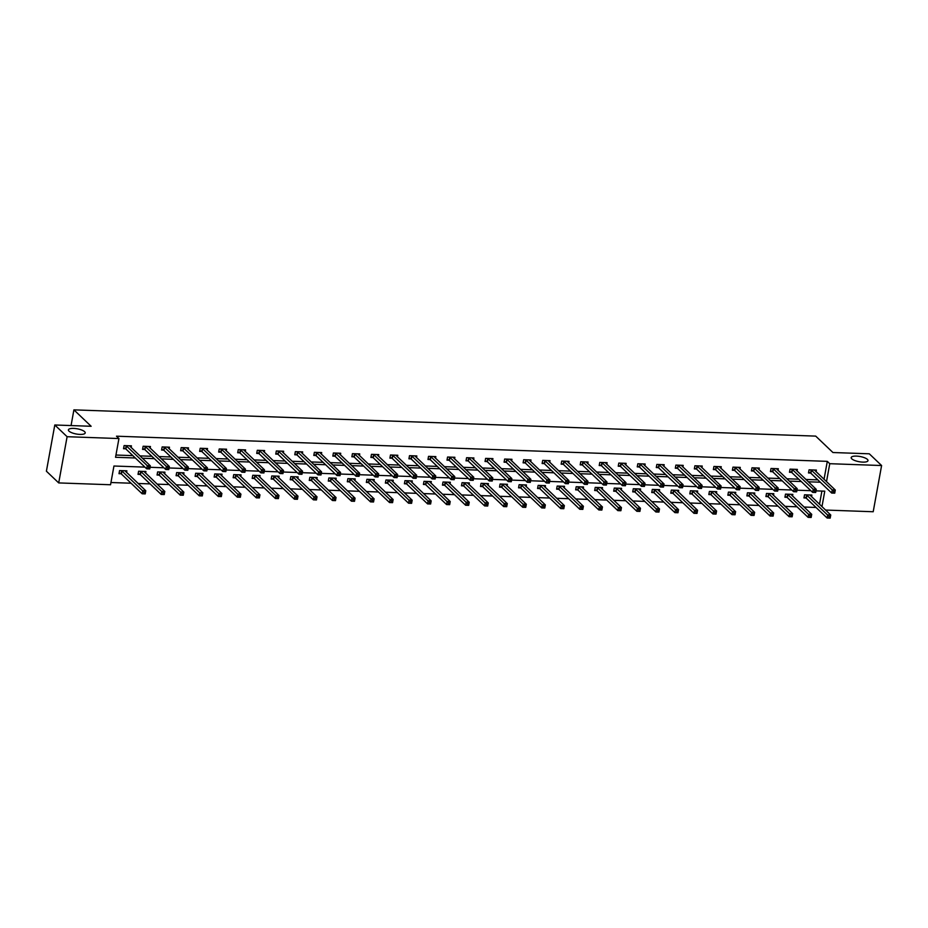 <?xml version="1.0" encoding="UTF-8"?>
<svg xmlns="http://www.w3.org/2000/svg" width="928" height="928" viewBox="0 0 928 928"><rect width="100%" height="100%" fill="white"/><g stroke="black" fill="none" stroke-linecap="round" stroke-linejoin="round"><path stroke-width="1.39" d="M84.61 431.682A8.538 2.645 -169.7 0 1 85.214 432.935A8.538 2.645 -169.7 0 1 78.184 434.281A8.538 2.645 -169.7 0 1 69.008 431.137A8.538 2.645 -169.7 0 1 68.405 429.884A8.538 2.645 -169.7 0 1 75.435 428.539A8.538 2.645 -169.7 0 1 84.61 431.682M867.39 459.383A8.538 2.645 -169.7 0 1 867.993 460.636A8.538 2.645 -169.7 0 1 860.964 461.982A8.538 2.645 -169.7 0 1 851.788 458.838A8.538 2.645 -169.7 0 1 851.185 457.585A8.538 2.645 -169.7 0 1 858.214 456.24A8.538 2.645 -169.7 0 1 867.39 459.383M144.93 467.12L113.947 466.018L110.548 484.752L58.708 482.92L46.4 471.204L54.798 424.989L91.141 426.277L73.904 409.863L815.712 436.114L832.938 452.528L869.292 453.804L881.6 465.531L873.202 511.746L825.549 510.052M110.954 482.514L131.08 483.221M138.121 483.476L150.104 483.894M157.145 484.149L169.128 484.567M176.169 484.822L188.152 485.251M195.205 485.495L207.188 485.924M214.229 486.168L226.212 486.597M233.253 486.84L245.236 487.27M252.277 487.513L264.26 487.942M271.312 488.186L283.295 488.615M290.336 488.859L302.319 489.288M309.36 489.532L321.343 489.961M328.384 490.204L340.367 490.634M347.42 490.877L359.391 491.306M366.444 491.55L378.427 491.979M385.468 492.223L397.451 492.652M404.492 492.896L416.475 493.325M423.516 493.568L435.499 493.998M442.552 494.241L454.534 494.67M461.576 494.926L473.558 495.343M480.6 495.598L492.582 496.016M499.624 496.271L511.606 496.689M518.659 496.944L530.642 497.362M537.683 497.617L549.666 498.034M556.707 498.29L568.69 498.707M575.731 498.962L587.714 499.38M594.767 499.635L606.75 500.053M613.791 500.308L625.774 500.726M632.815 500.981L644.798 501.398M651.839 501.654L663.822 502.071M670.874 502.326L682.846 502.744M689.898 502.999L701.881 503.428M708.922 503.672L720.905 504.101M727.946 504.345L739.929 504.774M746.982 505.018L758.953 505.447M766.006 505.69L777.989 506.12M785.03 506.363L797.013 506.792M804.054 507.036L816.037 507.465M73.904 409.863L71.062 425.569M819.494 504.298L821.906 491.074M811.548 496.724L811.849 495.053L804.53 494.798L803.961 497.918L805.933 497.988M792.512 496.051L792.825 494.38L785.506 494.125L784.937 497.246L786.909 497.315M773.488 495.378L773.79 493.708L766.482 493.452L765.913 496.573L767.885 496.642M754.464 494.705L754.766 493.035L747.446 492.78L746.878 495.9L748.861 495.97M735.44 494.032L735.742 492.362L728.422 492.107L727.854 495.227L729.826 495.297M716.416 493.36L716.718 491.689L709.398 491.434L708.83 494.554L710.802 494.624M697.38 492.687L697.682 491.016L690.374 490.761L689.806 493.882L691.778 493.951M678.356 492.014L678.658 490.344L671.338 490.088L670.77 493.209L672.754 493.278M659.332 491.341L659.634 489.671L652.314 489.416L651.746 492.536L653.718 492.606M640.308 490.668L640.61 488.998L633.29 488.743L632.722 491.863L634.694 491.933M621.273 489.996L621.574 488.325L614.266 488.07L613.698 491.19L615.67 491.26M602.249 489.323L602.55 487.652L595.231 487.397L594.662 490.518L596.646 490.587M583.225 488.65L583.526 486.98L576.207 486.724L575.638 489.845L577.61 489.914M564.201 487.977L564.502 486.307L557.183 486.052L556.614 489.172L558.586 489.242M545.165 487.304L545.478 485.634L538.159 485.379L537.59 488.499L539.562 488.569M526.141 486.632L526.443 484.961L519.123 484.706L518.566 487.826L520.538 487.896M507.117 485.959L507.419 484.288L500.099 484.022L499.531 487.154L501.503 487.223M488.093 485.286L488.395 483.616L481.075 483.349L480.507 486.481L482.479 486.55M469.058 484.613L469.371 482.943L462.051 482.676L461.483 485.808L463.455 485.878M450.034 483.929L450.335 482.27L443.016 482.003L442.459 485.135L444.431 485.205M431.01 483.256L431.311 481.597L423.992 481.33L423.423 484.462L425.407 484.532M411.986 482.583L412.287 480.924L404.968 480.658L404.399 483.778L406.371 483.859M392.962 481.91L393.263 480.252L385.944 479.985L385.375 483.105L387.347 483.175M373.926 481.238L374.228 479.579L366.92 479.312L366.351 482.432L368.323 482.502M354.902 480.565L355.204 478.906L347.884 478.639L347.316 481.76L349.299 481.829M335.878 479.892L336.18 478.222L328.86 477.966L328.292 481.087L330.264 481.156M316.854 479.219L317.156 477.549L309.836 477.294L309.268 480.414L311.24 480.484M297.818 478.546L298.12 476.876L290.812 476.621L290.244 479.741L292.216 479.811M278.794 477.874L279.096 476.203L271.776 475.948L271.208 479.068L273.192 479.138M259.77 477.201L260.072 475.53L252.752 475.275L252.184 478.396L254.156 478.465M240.746 476.528L241.048 474.858L233.728 474.602L233.16 477.723L235.132 477.792M221.711 475.855L222.024 474.185L214.704 473.93L214.136 477.05L216.108 477.12M202.687 475.182L202.988 473.512L195.669 473.257L195.1 476.377L197.084 476.447M183.663 474.51L183.964 472.839L176.645 472.584L176.076 475.704L178.048 475.774M164.639 473.837L164.94 472.166L157.621 471.911L157.052 475.032L159.024 475.101M145.603 473.164L145.916 471.494L138.597 471.238L138.028 474.359L140 474.428M126.579 472.491L126.881 470.821L119.561 470.566L119.004 473.686L120.976 473.756M824.041 479.324L827.3 461.355L116.487 436.195L118.946 438.55L115.536 457.284L135.337 457.98M115.942 455.033L132.878 455.636M139.919 455.88L151.902 456.309M158.943 456.553L170.926 456.982M177.967 457.226L189.95 457.655M197.003 457.898L208.974 458.328M216.027 458.583L228.01 459M235.051 459.256L247.034 459.673M254.075 459.928L266.058 460.346M273.099 460.601L285.082 461.019M292.134 461.274L304.117 461.692M311.158 461.947L323.141 462.364M330.182 462.62L342.165 463.037M349.206 463.292L361.189 463.71M368.242 463.965L380.225 464.383M387.266 464.638L399.249 465.056M406.29 465.311L418.273 465.728M425.314 465.984L437.297 466.401M444.35 466.656L456.332 467.086M463.374 467.329L475.356 467.758M482.398 468.002L494.38 468.431M501.422 468.675L513.404 469.104M520.457 469.348L532.428 469.777M539.481 470.02L551.464 470.45M558.505 470.693L570.488 471.122M577.529 471.366L589.512 471.795M596.565 472.039L608.536 472.468M615.589 472.712L627.572 473.141M634.613 473.384L646.596 473.814M653.637 474.057L665.62 474.486M672.661 474.73L684.644 475.159M691.696 475.403L703.679 475.832M710.72 476.076L722.703 476.505M729.744 476.76L741.727 477.178M748.768 477.433L760.751 477.85M767.804 478.106L779.787 478.523M786.828 478.778L798.811 479.196M805.852 479.451L817.835 479.869M816.083 471.749L816.385 470.078L809.065 469.823L808.497 472.944L810.48 473.013M797.059 471.076L797.361 469.406L790.041 469.15L789.473 472.271L791.445 472.34M778.035 470.403L778.337 468.733L771.017 468.478L770.449 471.598L772.421 471.668M759 469.73L759.301 468.06L751.993 467.805L751.425 470.925L753.397 470.995M739.976 469.058L740.277 467.387L732.958 467.132L732.389 470.252L734.373 470.322M720.952 468.385L721.253 466.714L713.934 466.448L713.365 469.58L715.337 469.649M701.928 467.712L702.229 466.042L694.91 465.775L694.341 468.907L696.313 468.976M682.892 467.039L683.205 465.369L675.886 465.102L675.317 468.234L677.289 468.304M663.868 466.355L664.17 464.696L656.85 464.429L656.293 467.561L658.265 467.631M644.844 465.682L645.146 464.023L637.826 463.756L637.258 466.888L639.23 466.958M625.82 465.009L626.122 463.35L618.802 463.084L618.234 466.204L620.206 466.285M606.784 464.336L607.098 462.678L599.778 462.411L599.21 465.531L601.182 465.601M587.76 463.664L588.062 462.005L580.742 461.738L580.186 464.858L582.158 464.928M568.736 462.991L569.038 461.332L561.718 461.065L561.15 464.186L563.134 464.255M549.712 462.318L550.014 460.648L542.694 460.392L542.126 463.513L544.098 463.582M530.688 461.645L530.99 459.975L523.67 459.72L523.102 462.84L525.074 462.91M511.653 460.972L511.954 459.302L504.646 459.047L504.078 462.167L506.05 462.237M492.629 460.3L492.93 458.629L485.611 458.374L485.042 461.494L487.026 461.564M473.605 459.627L473.906 457.956L466.587 457.701L466.018 460.822L467.99 460.891M454.581 458.954L454.882 457.284L447.563 457.028L446.994 460.149L448.966 460.218M435.545 458.281L435.847 456.611L428.539 456.356L427.97 459.476L429.942 459.546M416.521 457.608L416.823 455.938L409.503 455.683L408.935 458.803L410.918 458.873M397.497 456.936L397.799 455.265L390.479 455.01L389.911 458.13L391.883 458.2M378.473 456.263L378.775 454.592L371.455 454.337L370.887 457.458L372.859 457.527M359.438 455.59L359.751 453.92L352.431 453.664L351.863 456.785L353.835 456.854M340.414 454.917L340.715 453.247L333.396 452.992L332.827 456.112L334.811 456.182M321.39 454.244L321.691 452.574L314.372 452.319L313.803 455.439L315.775 455.509M302.366 453.572L302.667 451.901L295.348 451.646L294.779 454.766L296.751 454.836M283.33 452.899L283.643 451.228L276.324 450.973L275.755 454.094L277.727 454.163M264.306 452.226L264.608 450.556L257.288 450.3L256.731 453.421L258.703 453.49M245.282 451.553L245.584 449.883L238.264 449.628L237.696 452.748L239.679 452.818M226.258 450.88L226.56 449.21L219.24 448.955L218.672 452.075L220.644 452.145M207.222 450.208L207.536 448.537L200.216 448.27L199.648 451.402L201.62 451.472M188.198 449.535L188.5 447.864L181.192 447.598L180.624 450.73L182.596 450.799M169.174 448.862L169.476 447.192L162.156 446.925L161.588 450.057L163.572 450.126M150.15 448.178L150.452 446.519L143.132 446.252L142.564 449.384L144.536 449.454M131.126 447.505L131.428 445.846L124.108 445.579L123.54 448.711L125.512 448.781M54.798 424.989L67.106 436.705L118.946 438.55M58.708 482.92L67.106 436.705M827.3 461.355L829.76 463.698L881.6 465.531M826.5 481.667L829.76 463.698M142.378 458.223L154.361 458.652M161.402 458.896L173.385 459.325M180.438 459.58L192.409 459.998M199.462 460.253L211.445 460.671M218.486 460.926L230.469 461.344M237.51 461.599L249.493 462.016M256.546 462.272L268.517 462.689M275.57 462.944L287.552 463.362M294.594 463.617L306.576 464.035M313.618 464.29L325.6 464.708M332.642 464.963L344.624 465.38M351.677 465.636L363.66 466.053M370.701 466.308L382.684 466.726M389.725 466.981L401.708 467.399M408.749 467.654L420.732 468.083M427.785 468.327L439.768 468.756M446.809 469L458.792 469.429M465.833 469.672L477.816 470.102M484.857 470.345L496.84 470.774M503.892 471.018L515.875 471.447M522.916 471.691L534.899 472.12M541.94 472.364L553.923 472.793M560.964 473.036L572.947 473.466M580 473.709L591.971 474.138M599.024 474.382L611.007 474.811M618.048 475.055L630.031 475.484M637.072 475.728L649.055 476.157M656.096 476.4L668.079 476.83M675.132 477.073L687.114 477.502M694.156 477.758L706.138 478.175M713.18 478.43L725.162 478.848M732.204 479.103L744.186 479.521M751.239 479.776L763.222 480.194M770.263 480.449L782.246 480.866M789.287 481.122L801.27 481.539M808.311 481.794L820.294 482.212M821.964 506.642L824.772 491.167L815.99 490.866M810.875 490.68L796.966 490.193M791.839 490.007L777.931 489.52M772.815 489.334L758.907 488.847M753.791 488.662L739.883 488.174M734.767 487.989L720.859 487.502M715.732 487.316L701.823 486.817M696.708 486.643L682.799 486.144M677.684 485.97L663.775 485.472M658.66 485.298L644.751 484.799M639.624 484.625L625.716 484.126M620.6 483.952L606.692 483.453M601.576 483.279L587.668 482.78M582.552 482.606L568.644 482.108M563.516 481.934L549.62 481.435M544.492 481.261L530.584 480.762M525.468 480.588L511.56 480.089M506.444 479.904L492.536 479.416M487.42 479.231L473.512 478.744M468.385 478.558L454.476 478.071M449.361 477.885L435.452 477.398M430.337 477.212L416.428 476.725M411.313 476.54L397.404 476.052M392.277 475.867L378.369 475.38M373.253 475.194L359.345 474.707M354.229 474.521L340.321 474.034M335.205 473.848L321.297 473.361M316.17 473.176L302.261 472.688M297.146 472.503L283.237 472.016M278.122 471.83L264.213 471.343M259.098 471.157L245.189 470.67M240.062 470.484L226.165 469.997M221.038 469.812L207.13 469.324M202.014 469.139L188.106 468.64M182.99 468.466L169.082 467.967M163.966 467.793L150.058 467.294M833.622 491.504L833.402 492.745L834.62 492.791L834.84 491.55L833.622 491.504L832.242 489.926L835.293 490.03L834.724 493.151L831.674 493.046L832.242 489.926L811.049 469.893M814.413 470.009L835.293 490.03L834.84 491.55M833.402 492.745L831.674 493.046L810.898 473.257L808.648 472.108M830.305 516.525L829.087 516.478L828.855 517.731L830.073 517.778L830.746 515.005L830.177 518.137L827.138 518.021L827.695 514.901L830.746 515.005L809.877 494.984M804.112 497.095L806.351 498.243L827.138 518.021L828.855 517.731M806.502 494.868L829.087 516.478M814.598 490.831L814.366 492.072L815.596 492.118L815.816 490.866L814.598 490.831L813.218 489.253L816.257 489.358L815.7 492.478L812.65 492.374L813.218 489.253L792.013 469.22M795.389 469.336L816.257 489.358L815.816 490.866M814.366 492.072L812.65 492.374L791.862 472.584L789.624 471.436M795.574 490.158L795.342 491.399L796.56 491.446L796.792 490.193L795.574 490.158L794.182 488.58L797.233 488.685L796.665 491.805L793.614 491.701L794.182 488.58L772.989 468.547M776.365 468.663L797.233 488.685L796.792 490.193M795.342 491.399L793.614 491.701L772.838 471.911L770.6 470.763M811.281 515.852L810.063 515.806L809.831 517.058L811.049 517.105L811.722 514.332L811.153 517.464L808.102 517.348L808.671 514.228L811.722 514.332L790.842 494.311M785.088 496.422L787.327 497.57L808.102 517.348L809.831 517.058M787.478 494.195L810.063 515.806M792.257 515.179L791.027 515.133L790.807 516.386L792.025 516.432L792.698 513.66L792.129 516.792L789.078 516.676L789.647 513.555L792.698 513.66L771.818 493.638M766.064 495.738L768.303 496.898L789.078 516.676L790.807 516.386M768.454 493.522L791.027 515.133M776.539 489.485L776.318 490.726L777.536 490.773L777.768 489.52L776.539 489.485L775.158 487.908L778.209 488.012L777.641 491.132L774.59 491.028L775.158 487.908L753.965 467.874M757.329 467.99L778.209 488.012L777.768 489.52M776.318 490.726L774.59 491.028L753.814 471.238L751.576 470.09M757.515 488.812L757.294 490.054L758.512 490.1L758.733 488.847L757.515 488.812L756.134 487.235L759.185 487.339L758.617 490.46L755.566 490.355L756.134 487.235L734.941 467.202M738.305 467.318L759.185 487.339L758.733 488.847M757.294 490.054L755.566 490.355L734.79 470.566L732.552 469.417M738.491 488.14L738.259 489.381L739.488 489.427L739.709 488.174L738.491 488.14L737.11 486.562L740.15 486.666L739.593 489.787L736.542 489.682L737.11 486.562L715.906 466.529M719.281 466.645L740.15 486.666L739.709 488.174M738.259 489.381L736.542 489.682L715.755 469.893L713.516 468.744M773.221 514.506L772.003 514.46L771.783 515.713L773.001 515.748L773.674 512.987L773.105 516.107L770.054 516.003L770.623 512.882L773.674 512.987L752.794 492.965M747.028 495.065L749.267 496.225L770.054 516.003L771.783 515.713M749.418 492.849L772.003 514.46M754.197 513.834L752.979 513.787L752.747 515.04L753.965 515.075L754.638 512.314L754.07 515.434L751.03 515.33L751.599 512.21L754.638 512.314L733.77 492.292M728.004 494.392L730.243 495.552L751.03 515.33L752.747 515.04M730.394 492.176L752.979 513.787M735.173 513.161L733.955 513.114L733.723 514.367L734.941 514.402L735.614 511.641L735.046 514.762L731.995 514.657L732.563 511.537L735.614 511.641L714.734 491.62M708.98 493.719L711.219 494.879L731.995 514.657L733.723 514.367M711.37 491.504L733.955 513.114M719.467 487.467L719.235 488.708L720.453 488.754L720.685 487.502L719.467 487.467L718.075 485.878L721.126 485.994L720.557 489.114L717.506 489.01L718.075 485.878L696.882 465.844M700.257 465.972L721.126 485.994L720.685 487.502M719.235 488.708L717.506 489.01L696.731 469.22L694.492 468.072M716.149 512.488L714.92 512.442L714.699 513.694L715.917 513.729L716.59 510.968L716.022 514.089L712.971 513.984L713.539 510.864L716.59 510.968L695.71 490.947M689.956 493.046L692.195 494.206L712.971 513.984L714.699 513.694M692.346 490.831L714.92 512.442M700.443 486.794L700.211 488.035L701.429 488.082L701.661 486.829L700.443 486.794L699.051 485.205L702.102 485.321L701.533 488.441L698.482 488.337L699.051 485.205L677.858 465.172M681.222 465.299L702.102 485.321L701.661 486.829M700.211 488.035L698.482 488.337L677.707 468.547L675.468 467.399M697.114 511.815L695.896 511.769L695.675 513.022L696.893 513.056L697.566 510.296L696.998 513.416L693.947 513.312L694.515 510.191L697.566 510.296L676.686 490.274M670.921 492.374L673.171 493.534L693.947 513.312L695.675 513.022M673.322 490.158L695.896 511.769M681.407 486.11L681.187 487.362L682.405 487.409L682.625 486.156L681.407 486.11L680.027 484.532L683.078 484.648L682.509 487.768L679.458 487.664L680.027 484.532L658.834 464.499M662.198 464.626L683.078 484.648L682.625 486.156M681.187 487.362L679.458 487.664L658.683 467.874L656.444 466.726M678.09 511.142L676.872 511.096L676.64 512.349L677.869 512.384L678.53 509.623L677.974 512.743L674.923 512.639L675.491 509.518L678.53 509.623L657.662 489.601M651.897 491.701L654.136 492.849L674.923 512.639L676.64 512.349M654.286 489.485L676.872 511.096M662.383 485.437L662.151 486.69L663.381 486.736L663.601 485.483L662.383 485.437L661.003 483.859L664.054 483.975L663.485 487.096L660.434 486.991L661.003 483.859L639.798 463.826M643.174 463.954L664.054 483.975L663.601 485.483M662.151 486.69L660.434 486.991L639.647 467.202L637.408 466.053M659.066 510.47L657.848 510.423L657.616 511.676L658.834 511.711L659.506 508.95L658.938 512.07L655.887 511.966L656.456 508.846L659.506 508.95L638.638 488.928M632.873 491.028L635.112 492.176L655.887 511.966L657.616 511.676M635.262 488.812L657.848 510.423M643.359 484.764L643.127 486.017L644.345 486.063L644.577 484.81L643.359 484.764L641.967 483.186L645.018 483.302L644.45 486.423L641.41 486.318L641.967 483.186L620.774 463.153M624.15 463.281L645.018 483.302L644.577 484.81M643.127 486.017L641.41 486.318L620.623 466.529L618.384 465.38M640.042 509.797L638.812 509.75L638.592 510.992L639.81 511.038L640.482 508.277L639.914 511.398L636.863 511.293L637.432 508.173L640.482 508.277L619.602 488.256M613.849 490.355L616.088 491.504L636.863 511.293L638.592 510.992M616.238 488.14L638.812 509.75M624.335 484.091L624.103 485.344L625.321 485.39L625.553 484.138L624.335 484.091L622.943 482.514L625.994 482.63L625.426 485.75L622.375 485.634L622.943 482.514L601.75 462.48M605.114 462.608L625.994 482.63L625.553 484.138M624.103 485.344L622.375 485.634L601.599 465.856L599.36 464.708M621.006 509.124L619.788 509.078L619.568 510.319L620.786 510.365L621.458 507.604L620.89 510.725L617.839 510.62L618.408 507.5L621.458 507.604L600.578 487.583M594.825 489.682L597.064 490.831L617.839 510.62L619.568 510.319M597.214 487.467L619.788 509.078M605.3 483.418L605.079 484.671L606.297 484.718L606.518 483.465L605.3 483.418L603.919 481.841L606.97 481.957L606.402 485.077L603.351 484.961L603.919 481.841L582.726 461.808M586.09 461.935L606.97 481.957L606.518 483.465M605.079 484.671L603.351 484.961L582.575 465.183L580.336 464.035M601.982 508.44L600.764 508.405L600.532 509.646L601.762 509.692L602.423 506.932L601.866 510.052L598.815 509.948L599.384 506.827L602.423 506.932L581.554 486.91M575.789 489.01L578.028 490.158L598.815 509.948L600.532 509.646M578.179 486.794L600.764 508.405M586.276 482.746L586.055 483.998L587.273 484.045L587.494 482.792L586.276 482.746L584.895 481.168L587.946 481.284L587.378 484.404L584.327 484.288L584.895 481.168L563.69 461.135M567.066 461.262L587.946 481.284L587.494 482.792M586.055 483.998L584.327 484.288L563.54 464.51L561.301 463.362M582.958 507.767L581.74 507.732L581.508 508.973L582.726 509.02L583.399 506.259L582.83 509.379L579.78 509.275L580.348 506.154L583.399 506.259L562.53 486.237M556.765 488.337L559.004 489.485L579.78 509.275L581.508 508.973M559.155 486.121L581.74 507.732M567.252 482.073L567.02 483.326L568.238 483.372L568.47 482.119L567.252 482.073L565.871 480.495L568.91 480.6L568.342 483.732L565.303 483.616L565.871 480.495L544.666 460.462M548.042 460.578L568.91 480.6L568.47 482.119M567.02 483.326L565.303 483.616L544.516 463.838L542.277 462.689M563.934 507.094L562.716 507.059L562.484 508.3L563.702 508.347L564.375 505.586L563.806 508.706L560.756 508.602L561.324 505.482L564.375 505.586L543.495 485.564M537.741 487.664L539.98 488.812L560.756 508.602L562.484 508.3M540.131 485.448L562.716 507.059M548.228 481.4L547.996 482.653L549.214 482.699L549.446 481.446L548.228 481.4L546.836 479.822L549.886 479.927L549.318 483.059L546.267 482.943L546.836 479.822L525.642 459.789M529.006 459.905L549.886 479.927L549.446 481.446M547.996 482.653L546.267 482.943L525.492 463.165L523.253 462.016M544.898 506.421L543.68 506.386L543.46 507.628L544.678 507.674L545.351 504.913L544.782 508.034L541.732 507.929L542.3 504.809L545.351 504.913L524.471 484.892M518.717 486.991L520.956 488.14L541.732 507.929L543.46 507.628M521.107 484.776L543.68 506.386M529.192 480.727L528.972 481.98L530.19 482.026L530.422 480.774L529.192 480.727L527.812 479.15L530.862 479.254L530.294 482.386L527.243 482.27L527.812 479.15L506.618 459.116M509.982 459.232L530.862 479.254L530.422 480.774M528.972 481.98L527.243 482.27L506.468 462.492L504.229 461.344M525.874 505.748L524.656 505.714L524.424 506.955L525.654 507.001L526.327 504.24L525.758 507.361L522.708 507.256L523.276 504.136L526.327 504.24L505.447 484.219M499.682 486.318L501.92 487.467L522.708 507.256L524.424 506.955M502.071 484.103L524.656 505.714M510.168 480.054L509.948 481.307L511.166 481.354L511.386 480.101L510.168 480.054L508.788 478.477L511.838 478.581L511.27 481.713L508.219 481.597L508.788 478.477L487.594 458.444M490.958 458.56L511.838 478.581L511.386 480.101M509.948 481.307L508.219 481.597L487.432 461.819L485.193 460.671M506.85 505.076L505.632 505.041L505.4 506.282L506.618 506.328L507.291 503.568L506.723 506.688L503.684 506.584L504.24 503.452L507.291 503.568L486.423 483.546M480.658 485.646L482.896 486.794L503.684 506.584L505.4 506.282M483.047 483.418L505.632 505.041M491.144 479.382L490.912 480.634L492.13 480.681L492.362 479.428L491.144 479.382L489.764 477.804L492.803 477.908L492.234 481.04L489.195 480.924L489.764 477.804L468.559 457.771M471.934 457.887L492.803 477.908L492.362 479.428M490.912 480.634L489.195 480.924L468.408 461.146L466.169 459.998M487.826 504.403L486.608 504.368L486.376 505.609L487.594 505.656L488.267 502.895L487.699 506.015L484.648 505.911L485.216 502.779L488.267 502.895L467.387 482.873M461.634 484.973L463.872 486.121L484.648 505.911L486.376 505.609M464.023 482.746L486.608 504.368M472.12 478.709L471.888 479.962L473.106 479.996L473.338 478.755L472.12 478.709L470.728 477.131L473.779 477.236L473.21 480.356L470.16 480.252L470.728 477.131L449.535 457.098M452.91 457.214L473.779 477.236L473.338 478.755M471.888 479.962L470.16 480.252L449.384 460.474L447.145 459.314M468.791 503.73L467.573 503.684L467.352 504.936L468.57 504.983L469.243 502.222L468.675 505.342L465.624 505.238L466.192 502.106L469.243 502.222L448.363 482.2M442.61 484.3L444.848 485.448L465.624 505.238L467.352 504.936M444.999 482.073L467.573 503.684M453.084 478.036L452.864 479.289L454.082 479.324L454.314 478.082L453.084 478.036L451.704 476.458L454.755 476.563L454.186 479.683L451.136 479.579L451.704 476.458L430.511 456.425M433.875 456.541L454.755 476.563L454.314 478.082M452.864 479.289L451.136 479.579L430.36 459.801L428.121 458.641M449.767 503.057L448.549 503.011L448.328 504.264L449.546 504.31L450.219 501.549L449.651 504.67L446.6 504.565L447.168 501.433L450.219 501.549L429.339 481.528M423.574 483.627L425.813 484.776L446.6 504.565L448.328 504.264M425.964 481.4L448.549 503.011M434.06 477.363L433.84 478.616L435.058 478.651L435.278 477.41L434.06 477.363L432.68 475.786L435.731 475.89L435.162 479.01L432.112 478.906L432.68 475.786L411.487 455.752M414.851 455.868L435.731 475.89L435.278 477.41M433.84 478.616L432.112 478.906L411.336 459.128L409.086 457.968M430.743 502.384L429.525 502.338L429.293 503.591L430.511 503.637L431.184 500.876L430.615 503.997L427.576 503.892L428.144 500.76L431.184 500.876L410.315 480.855M404.55 482.954L406.789 484.103L427.576 503.892L429.293 503.591M406.94 480.727L429.525 502.338M415.036 476.69L414.804 477.943L416.034 477.978L416.254 476.737L415.036 476.69L413.656 475.113L416.695 475.217L416.138 478.338L413.088 478.233L413.656 475.113L392.451 455.08M395.827 455.196L416.695 475.217L416.254 476.737M414.804 477.943L413.088 478.233L392.3 458.455L390.062 457.295M411.719 501.712L410.501 501.665L410.269 502.918L411.487 502.964L412.16 500.204L411.591 503.324L408.54 503.208L409.109 500.088L412.16 500.204L391.28 480.182M385.526 482.282L387.765 483.43L408.54 503.208L410.269 502.918M387.916 480.054L410.501 501.665M396.012 476.018L395.78 477.27L396.998 477.305L397.23 476.064L396.012 476.018L394.62 474.44L397.671 474.544L397.103 477.665L394.052 477.56L394.62 474.44L373.427 454.407M376.803 454.523L397.671 474.544L397.23 476.064M395.78 477.27L394.052 477.56L373.276 457.782L371.038 456.622M392.695 501.039L391.465 500.992L391.245 502.245L392.463 502.292L393.136 499.531L392.567 502.651L389.516 502.535L390.085 499.415L393.136 499.531L372.256 479.509M366.502 481.609L368.741 482.757L389.516 502.535L391.245 502.245M368.892 479.382L391.465 500.992M376.977 475.345L376.756 476.598L377.974 476.632L378.206 475.391L376.977 475.345L375.596 473.767L378.647 473.872L378.079 476.992L375.028 476.888L375.596 473.767L354.403 453.734M357.767 453.85L378.647 473.872L378.206 475.391M376.756 476.598L375.028 476.888L354.252 457.098L352.014 455.95M373.659 500.366L372.441 500.32L372.221 501.572L373.439 501.619L374.112 498.858L373.543 501.978L370.492 501.862L371.061 498.742L374.112 498.858L353.232 478.825M347.466 480.936L349.705 482.084L370.492 501.862L372.221 501.572M349.868 478.709L372.441 500.32M357.953 474.672L357.732 475.925L358.95 475.96L359.171 474.718L357.953 474.672L356.572 473.094L359.623 473.199L359.055 476.319L356.004 476.215L356.572 473.094L335.379 453.061M338.743 453.177L359.623 473.199L359.171 474.718M357.732 475.925L356.004 476.215L335.228 456.425L332.99 455.277M354.635 499.693L353.417 499.647L353.185 500.9L354.403 500.946L355.076 498.174L354.508 501.306L351.468 501.19L352.037 498.069L355.076 498.174L334.208 478.152M328.442 480.263L330.681 481.412L351.468 501.19L353.185 500.9M330.832 478.036L353.417 499.647M338.929 473.999L338.697 475.24L339.926 475.287L340.147 474.046L338.929 473.999L337.548 472.422L340.599 472.526L340.031 475.646L336.98 475.542L337.548 472.422L316.344 452.388M319.719 452.504L340.599 472.526L340.147 474.046M338.697 475.24L336.98 475.542L316.193 455.752L313.954 454.604M335.611 499.02L334.393 498.974L334.161 500.227L335.379 500.273L336.052 497.501L335.484 500.633L332.433 500.517L333.001 497.396L336.052 497.501L315.184 477.479M309.418 479.59L311.657 480.739L332.433 500.517L334.161 500.227M311.808 477.363L334.393 498.974M319.905 473.326L319.673 474.568L320.891 474.614L321.123 473.373L319.905 473.326L318.513 471.749L321.564 471.853L320.995 474.974L317.956 474.869L318.513 471.749L297.32 451.716M300.695 451.832L321.564 471.853L321.123 473.373M319.673 474.568L317.956 474.869L297.169 455.08L294.93 453.931M316.587 498.348L315.358 498.301L315.137 499.554L316.355 499.6L317.028 496.828L316.46 499.96L313.409 499.844L313.977 496.724L317.028 496.828L296.148 476.806M290.394 478.918L292.633 480.066L313.409 499.844L315.137 499.554M292.784 476.69L315.358 498.301M300.881 472.654L300.649 473.895L301.867 473.941L302.099 472.688L300.881 472.654L299.489 471.076L302.54 471.18L301.971 474.301L298.92 474.196L299.489 471.076L278.296 451.043M281.66 451.159L302.54 471.18L302.099 472.688M300.649 473.895L298.92 474.196L278.145 454.407L275.906 453.258M297.552 497.675L296.334 497.628L296.113 498.881L297.331 498.928L298.004 496.155L297.436 499.287L294.385 499.171L294.953 496.051L298.004 496.155L277.124 476.134M271.359 478.245L273.609 479.393L294.385 499.171L296.113 498.881M273.76 476.018L296.334 497.628M281.845 471.981L281.625 473.222L282.843 473.268L283.063 472.016L281.845 471.981L280.465 470.403L283.516 470.508L282.947 473.628L279.896 473.524L280.465 470.403L259.272 450.37M262.636 450.486L283.516 470.508L283.063 472.016M281.625 473.222L279.896 473.524L259.121 453.734L256.882 452.586M278.528 497.002L277.31 496.956L277.078 498.208L278.307 498.255L278.968 495.482L278.412 498.614L275.361 498.498L275.929 495.378L278.968 495.482L258.1 475.461M252.335 477.56L254.574 478.72L275.361 498.498L277.078 498.208M254.724 475.345L277.31 496.956M262.821 471.308L262.601 472.549L263.819 472.596L264.039 471.343L262.821 471.308L261.441 469.73L264.492 469.835L263.923 472.955L260.872 472.851L261.441 469.73L240.236 449.697M243.612 449.813L264.492 469.835L264.039 471.343M262.601 472.549L260.872 472.851L240.085 453.061L237.846 451.913M259.504 496.329L258.286 496.283L258.054 497.536L259.272 497.57L259.944 494.81L259.376 497.93L256.325 497.826L256.894 494.705L259.944 494.81L239.076 474.788M233.311 476.888L235.55 478.048L256.325 497.826L258.054 497.536M235.7 474.672L258.286 496.283M243.797 470.635L243.565 471.876L244.783 471.923L245.015 470.67L243.797 470.635L242.405 469.058L245.456 469.162L244.888 472.282L241.848 472.178L242.405 469.058L221.212 449.024M224.588 449.14L245.456 469.162L245.015 470.67M243.565 471.876L241.848 472.178L221.061 452.388L218.822 451.24M240.48 495.656L239.25 495.61L239.03 496.863L240.248 496.898L240.92 494.137L240.352 497.257L237.301 497.153L237.87 494.032L240.92 494.137L220.04 474.115M214.287 476.215L216.526 477.375L237.301 497.153L239.03 496.863M216.676 473.999L239.25 495.61M224.773 469.962L224.541 471.204L225.759 471.25L225.991 469.997L224.773 469.962L223.381 468.385L226.432 468.489L225.864 471.61L222.813 471.505L223.381 468.385L202.188 448.352M205.552 448.468L226.432 468.489L225.991 469.997M224.541 471.204L222.813 471.505L202.037 451.716L199.798 450.567M221.444 494.984L220.226 494.937L220.006 496.19L221.224 496.225L221.896 493.464L221.328 496.584L218.277 496.48L218.846 493.36L221.896 493.464L201.016 473.442M195.263 475.542L197.502 476.702L218.277 496.48L220.006 496.19M197.652 473.326L220.226 494.937M205.738 469.29L205.517 470.531L206.735 470.577L206.967 469.324L205.738 469.29L204.357 467.7L207.408 467.816L206.84 470.937L203.789 470.832L204.357 467.7L183.164 447.667M186.528 447.795L207.408 467.816L206.967 469.324M205.517 470.531L203.789 470.832L183.013 451.043L180.774 449.894M202.42 494.311L201.202 494.264L200.97 495.517L202.2 495.552L202.872 492.791L202.304 495.912L199.253 495.807L199.822 492.687L202.872 492.791L181.992 472.77M176.227 474.869L178.466 476.029L199.253 495.807L200.97 495.517M178.617 472.654L201.202 494.264M186.714 468.617L186.493 469.858L187.711 469.904L187.932 468.652L186.714 468.617L185.333 467.028L188.384 467.144L187.816 470.264L184.765 470.16L185.333 467.028L164.128 446.994M167.504 447.122L188.384 467.144L187.932 468.652M186.493 469.858L184.765 470.16L163.978 450.37L161.739 449.222M183.396 493.638L182.178 493.592L181.946 494.844L183.164 494.879L183.837 492.118L183.268 495.239L180.229 495.134L180.786 492.014L183.837 492.118L162.968 472.097M157.203 474.196L159.442 475.356L180.229 495.134L181.946 494.844M159.593 471.981L182.178 493.592M167.69 467.932L167.458 469.185L168.676 469.232L168.908 467.979L167.69 467.932L166.309 466.355L169.348 466.471L168.78 469.591L165.741 469.487L166.309 466.355L145.104 446.322M148.48 446.449L169.348 466.471L168.908 467.979M167.458 469.185L165.741 469.487L144.954 449.697L142.715 448.549M164.372 492.965L163.154 492.919L162.922 494.172L164.14 494.206L164.813 491.446L164.244 494.566L161.194 494.462L161.762 491.341L164.813 491.446L143.933 471.424M138.179 473.524L140.418 474.672L161.194 494.462L162.922 494.172M140.569 471.308L163.154 492.919M148.666 467.26L148.434 468.512L149.652 468.559L149.884 467.306L148.666 467.26L147.274 465.682L150.324 465.798L149.756 468.918L146.705 468.814L147.274 465.682L126.08 445.649M129.444 445.776L150.324 465.798L149.884 467.306M148.434 468.512L146.705 468.814L125.93 449.024L123.691 447.876M145.336 492.292L144.118 492.246L143.898 493.499L145.116 493.534L145.789 490.773L145.22 493.893L142.17 493.789L142.738 490.668L145.789 490.773L124.909 470.751M119.155 472.851L121.394 473.999L142.17 493.789L143.898 493.499M121.545 470.635L144.118 492.246M811.455 470.136L810.898 473.257M811.188 469.962L810.62 473.083M806.084 498.058L806.652 494.937M806.351 498.243L806.919 495.123M792.431 469.464L791.862 472.584M792.164 469.29L791.596 472.41M773.407 468.791L772.838 471.911M773.128 468.617L772.572 471.737M787.048 497.385L787.617 494.264M787.327 497.57L787.895 494.45M768.024 496.712L768.593 493.592M768.303 496.898L768.871 493.777M754.383 468.118L753.814 471.238M754.104 467.944L753.536 471.064M735.347 467.445L734.79 470.566M735.08 467.271L734.512 470.392M716.323 466.772L715.755 469.893M716.056 466.598L715.488 469.719M749 496.039L749.569 492.919M749.267 496.225L749.836 493.104M729.976 495.366L730.545 492.246M730.243 495.552L730.812 492.42M710.952 494.694L711.509 491.573M711.219 494.879L711.788 491.747M697.299 466.1L696.731 469.22M697.032 465.926L696.464 469.046M691.917 494.021L692.485 490.9M692.195 494.206L692.764 491.074M678.275 465.427L677.707 468.547M677.997 465.253L677.428 468.373M672.893 493.348L673.461 490.228M673.171 493.534L673.728 490.402M659.251 464.754L658.683 467.874M658.973 464.58L658.404 467.7M653.869 492.675L654.437 489.555M654.136 492.849L654.704 489.729M640.216 464.081L639.647 467.202M639.949 463.907L639.38 467.028M634.845 492.002L635.402 488.882M635.112 492.176L635.68 489.056M621.192 463.408L620.623 466.529M620.925 463.223L620.356 466.355M615.809 491.33L616.378 488.209M616.088 491.504L616.656 488.383M602.168 462.736L601.599 465.856M601.889 462.55L601.321 465.682M596.785 490.657L597.354 487.536M597.064 490.831L597.62 487.71M583.144 462.063L582.575 465.183M582.865 461.877L582.297 465.009M577.761 489.984L578.33 486.864M578.028 490.158L578.596 487.038M564.108 461.39L563.54 464.51M563.841 461.204L563.273 464.336M558.737 489.311L559.306 486.191M559.004 489.485L559.572 486.365M545.084 460.717L544.516 463.838M544.817 460.532L544.249 463.664M539.702 488.638L540.27 485.518M539.98 488.812L540.548 485.692M526.06 460.044L525.492 463.165M525.782 459.859L525.213 462.979M520.678 487.966L521.246 484.845M520.956 488.14L521.524 485.019M507.036 459.372L506.468 462.492M506.758 459.186L506.189 462.306M501.654 487.293L502.222 484.172M501.92 487.467L502.489 484.346M488 458.699L487.432 461.819M487.734 458.513L487.165 461.634M482.63 486.62L483.198 483.5M482.896 486.794L483.465 483.674M468.976 458.026L468.408 461.146M468.71 457.84L468.141 460.961M463.594 485.947L464.162 482.827M463.872 486.121L464.441 483.001M449.952 457.353L449.384 460.474M449.674 457.168L449.117 460.288M444.57 485.274L445.138 482.154M444.848 485.448L445.417 482.328M430.928 456.669L430.36 459.801M430.65 456.495L430.082 459.615M425.546 484.602L426.114 481.481M425.813 484.776L426.381 481.655M411.893 455.996L411.336 459.128M411.626 455.822L411.058 458.942M406.522 483.929L407.09 480.797M406.789 484.103L407.357 480.982M392.869 455.323L392.3 458.455M392.602 455.149L392.034 458.27M387.486 483.256L388.055 480.124M387.765 483.43L388.333 480.31M373.845 454.65L373.276 457.782M373.578 454.476L373.01 457.597M368.462 482.583L369.031 479.451M368.741 482.757L369.309 479.637M354.821 453.978L354.252 457.098M354.542 453.804L353.974 456.924M349.438 481.91L350.007 478.778M349.705 482.084L350.274 478.964M335.785 453.305L335.228 456.425M335.518 453.131L334.95 456.251M330.414 481.238L330.983 478.106M330.681 481.412L331.25 478.291M316.761 452.632L316.193 455.752M316.494 452.458L315.926 455.578M311.39 480.553L311.947 477.433M311.657 480.739L312.226 477.618M297.737 451.959L297.169 455.08M297.47 451.785L296.902 454.906M292.355 479.88L292.923 476.76M292.633 480.066L293.202 476.946M278.713 451.286L278.145 454.407M278.435 451.112L277.866 454.233M273.331 479.208L273.899 476.087M273.609 479.393L274.166 476.273M259.689 450.614L259.121 453.734M259.411 450.44L258.842 453.56M254.307 478.535L254.875 475.414M254.574 478.72L255.142 475.6M240.654 449.941L240.085 453.061M240.387 449.767L239.818 452.887M235.283 477.862L235.851 474.742M235.55 478.048L236.118 474.916M221.63 449.268L221.061 452.388M221.363 449.094L220.794 452.214M216.247 477.189L216.816 474.069M216.526 477.375L217.094 474.243M202.606 448.595L202.037 451.716M202.327 448.421L201.759 451.542M197.223 476.516L197.792 473.396M197.502 476.702L198.058 473.57M183.582 447.922L183.013 451.043M183.303 447.748L182.735 450.869M178.199 475.844L178.768 472.723M178.466 476.029L179.034 472.897M164.546 447.25L163.978 450.37M164.279 447.076L163.711 450.196M159.175 475.171L159.744 472.05M159.442 475.356L160.01 472.224M145.522 446.577L144.954 449.697M145.255 446.403L144.687 449.523M140.14 474.498L140.708 471.378M140.418 474.672L140.986 471.552M126.498 445.904L125.93 449.024M126.22 445.73L125.663 448.85M121.116 473.825L121.684 470.705M121.394 473.999L121.962 470.879"/></g></svg>

